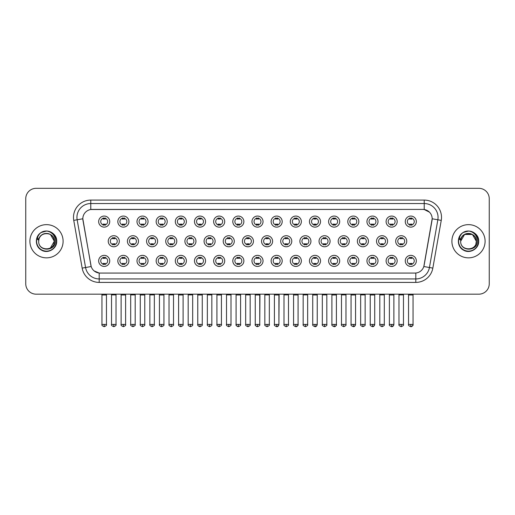 <?xml version="1.0" encoding="UTF-8"?>
<svg xmlns="http://www.w3.org/2000/svg" width="515" height="515" viewBox="0 0 515 515"><rect width="100%" height="100%" fill="white"/><g stroke="black" fill="none" stroke-linecap="round" stroke-linejoin="round"><path stroke-width="0.77" d="M128.898 260.893A5.536 5.536 0 0 1 123.362 266.422A5.536 5.536 0 0 1 117.826 260.893A5.536 5.536 0 0 1 123.362 255.356A5.536 5.536 0 0 1 128.898 260.893M119.905 260.893A3.457 3.457 0 0 0 123.362 264.35A3.457 3.457 0 0 0 126.819 260.893A3.457 3.457 0 0 0 123.362 257.429A3.457 3.457 0 0 0 119.905 260.893M148.056 260.893A5.536 5.536 0 0 1 142.526 266.422A5.536 5.536 0 0 1 136.99 260.893A5.536 5.536 0 0 1 142.526 255.356A5.536 5.536 0 0 1 148.056 260.893M139.063 260.893A3.457 3.457 0 0 0 142.526 264.35A3.457 3.457 0 0 0 145.983 260.893A3.457 3.457 0 0 0 142.526 257.429A3.457 3.457 0 0 0 139.063 260.893M167.221 260.893A5.536 5.536 0 0 1 161.684 266.422A5.536 5.536 0 0 1 156.154 260.893A5.536 5.536 0 0 1 161.684 255.356A5.536 5.536 0 0 1 167.221 260.893M158.227 260.893A3.457 3.457 0 0 0 161.684 264.35A3.457 3.457 0 0 0 165.148 260.893A3.457 3.457 0 0 0 161.684 257.429A3.457 3.457 0 0 0 158.227 260.893M186.385 260.893A5.536 5.536 0 0 1 180.849 266.422A5.536 5.536 0 0 1 175.312 260.893A5.536 5.536 0 0 1 180.849 255.356A5.536 5.536 0 0 1 186.385 260.893M177.392 260.893A3.457 3.457 0 0 0 180.849 264.35A3.457 3.457 0 0 0 184.306 260.893A3.457 3.457 0 0 0 180.849 257.429A3.457 3.457 0 0 0 177.392 260.893M205.549 260.893A5.536 5.536 0 0 1 200.013 266.422A5.536 5.536 0 0 1 194.477 260.893A5.536 5.536 0 0 1 200.013 255.356A5.536 5.536 0 0 1 205.549 260.893M196.556 260.893A3.457 3.457 0 0 0 200.013 264.35A3.457 3.457 0 0 0 203.47 260.893A3.457 3.457 0 0 0 200.013 257.429A3.457 3.457 0 0 0 196.556 260.893M224.707 260.893A5.536 5.536 0 0 1 219.178 266.422A5.536 5.536 0 0 1 213.641 260.893A5.536 5.536 0 0 1 219.178 255.356A5.536 5.536 0 0 1 224.707 260.893M215.714 260.893A3.457 3.457 0 0 0 219.178 264.35A3.457 3.457 0 0 0 222.635 260.893A3.457 3.457 0 0 0 219.178 257.429A3.457 3.457 0 0 0 215.714 260.893M243.872 260.893A5.536 5.536 0 0 1 238.336 266.422A5.536 5.536 0 0 1 232.806 260.893A5.536 5.536 0 0 1 238.336 255.356A5.536 5.536 0 0 1 243.872 260.893M234.879 260.893A3.457 3.457 0 0 0 238.336 264.35A3.457 3.457 0 0 0 241.799 260.893A3.457 3.457 0 0 0 238.336 257.429A3.457 3.457 0 0 0 234.879 260.893M263.036 260.893A5.536 5.536 0 0 1 257.5 266.422A5.536 5.536 0 0 1 251.964 260.893A5.536 5.536 0 0 1 257.5 255.356A5.536 5.536 0 0 1 263.036 260.893M254.043 260.893A3.457 3.457 0 0 0 257.5 264.35A3.457 3.457 0 0 0 260.957 260.893A3.457 3.457 0 0 0 257.5 257.429A3.457 3.457 0 0 0 254.043 260.893M282.194 260.893A5.536 5.536 0 0 1 276.664 266.422A5.536 5.536 0 0 1 271.128 260.893A5.536 5.536 0 0 1 276.664 255.356A5.536 5.536 0 0 1 282.194 260.893M273.201 260.893A3.457 3.457 0 0 0 276.664 264.35A3.457 3.457 0 0 0 280.121 260.893A3.457 3.457 0 0 0 276.664 257.429A3.457 3.457 0 0 0 273.201 260.893M301.359 260.893A5.536 5.536 0 0 1 295.822 266.422A5.536 5.536 0 0 1 290.293 260.893A5.536 5.536 0 0 1 295.822 255.356A5.536 5.536 0 0 1 301.359 260.893M292.366 260.893A3.457 3.457 0 0 0 295.822 264.35A3.457 3.457 0 0 0 299.286 260.893A3.457 3.457 0 0 0 295.822 257.429A3.457 3.457 0 0 0 292.366 260.893M320.523 260.893A5.536 5.536 0 0 1 314.987 266.422A5.536 5.536 0 0 1 309.451 260.893A5.536 5.536 0 0 1 314.987 255.356A5.536 5.536 0 0 1 320.523 260.893M311.53 260.893A3.457 3.457 0 0 0 314.987 264.35A3.457 3.457 0 0 0 318.444 260.893A3.457 3.457 0 0 0 314.987 257.429A3.457 3.457 0 0 0 311.53 260.893M339.688 260.893A5.536 5.536 0 0 1 334.151 266.422A5.536 5.536 0 0 1 328.615 260.893A5.536 5.536 0 0 1 334.151 255.356A5.536 5.536 0 0 1 339.688 260.893M330.694 260.893A3.457 3.457 0 0 0 334.151 264.35A3.457 3.457 0 0 0 337.608 260.893A3.457 3.457 0 0 0 334.151 257.429A3.457 3.457 0 0 0 330.694 260.893M358.846 260.893A5.536 5.536 0 0 1 353.316 266.422A5.536 5.536 0 0 1 347.78 260.893A5.536 5.536 0 0 1 353.316 255.356A5.536 5.536 0 0 1 358.846 260.893M349.852 260.893A3.457 3.457 0 0 0 353.316 264.35A3.457 3.457 0 0 0 356.773 260.893A3.457 3.457 0 0 0 353.316 257.429A3.457 3.457 0 0 0 349.852 260.893M378.01 260.893A5.536 5.536 0 0 1 372.474 266.422A5.536 5.536 0 0 1 366.944 260.893A5.536 5.536 0 0 1 372.474 255.356A5.536 5.536 0 0 1 378.01 260.893M369.017 260.893A3.457 3.457 0 0 0 372.474 264.35A3.457 3.457 0 0 0 375.937 260.893A3.457 3.457 0 0 0 372.474 257.429A3.457 3.457 0 0 0 369.017 260.893M397.174 260.893A5.536 5.536 0 0 1 391.638 266.422A5.536 5.536 0 0 1 386.102 260.893A5.536 5.536 0 0 1 391.638 255.356A5.536 5.536 0 0 1 397.174 260.893M388.181 260.893A3.457 3.457 0 0 0 391.638 264.35A3.457 3.457 0 0 0 395.095 260.893A3.457 3.457 0 0 0 391.638 257.429A3.457 3.457 0 0 0 388.181 260.893M416.332 260.893A5.536 5.536 0 0 1 410.803 266.422A5.536 5.536 0 0 1 405.266 260.893A5.536 5.536 0 0 1 410.803 255.356A5.536 5.536 0 0 1 416.332 260.893M407.339 260.893A3.457 3.457 0 0 0 410.803 264.35A3.457 3.457 0 0 0 414.26 260.893A3.457 3.457 0 0 0 410.803 257.429A3.457 3.457 0 0 0 407.339 260.893M109.734 260.893A5.536 5.536 0 0 1 104.197 266.422A5.536 5.536 0 0 1 98.668 260.893A5.536 5.536 0 0 1 104.197 255.356A5.536 5.536 0 0 1 109.734 260.893M100.74 260.893A3.457 3.457 0 0 0 104.197 264.35A3.457 3.457 0 0 0 107.661 260.893A3.457 3.457 0 0 0 104.197 257.429A3.457 3.457 0 0 0 100.74 260.893M138.477 241.245A5.536 5.536 0 0 1 132.941 246.775A5.536 5.536 0 0 1 127.411 241.245A5.536 5.536 0 0 1 132.941 235.709A5.536 5.536 0 0 1 138.477 241.245M129.484 241.245A3.457 3.457 0 0 0 132.941 244.702A3.457 3.457 0 0 0 136.404 241.245A3.457 3.457 0 0 0 132.941 237.782A3.457 3.457 0 0 0 129.484 241.245M157.642 241.245A5.536 5.536 0 0 1 152.105 246.775A5.536 5.536 0 0 1 146.569 241.245A5.536 5.536 0 0 1 152.105 235.709A5.536 5.536 0 0 1 157.642 241.245M148.648 241.245A3.457 3.457 0 0 0 152.105 244.702A3.457 3.457 0 0 0 155.562 241.245A3.457 3.457 0 0 0 152.105 237.782A3.457 3.457 0 0 0 148.648 241.245M176.799 241.245A5.536 5.536 0 0 1 171.27 246.775A5.536 5.536 0 0 1 165.733 241.245A5.536 5.536 0 0 1 171.27 235.709A5.536 5.536 0 0 1 176.799 241.245M167.806 241.245A3.457 3.457 0 0 0 171.27 244.702A3.457 3.457 0 0 0 174.727 241.245A3.457 3.457 0 0 0 171.27 237.782A3.457 3.457 0 0 0 167.806 241.245M195.964 241.245A5.536 5.536 0 0 1 190.428 246.775A5.536 5.536 0 0 1 184.898 241.245A5.536 5.536 0 0 1 190.428 235.709A5.536 5.536 0 0 1 195.964 241.245M186.971 241.245A3.457 3.457 0 0 0 190.428 244.702A3.457 3.457 0 0 0 193.891 241.245A3.457 3.457 0 0 0 190.428 237.782A3.457 3.457 0 0 0 186.971 241.245M215.128 241.245A5.536 5.536 0 0 1 209.592 246.775A5.536 5.536 0 0 1 204.062 241.245A5.536 5.536 0 0 1 209.592 235.709A5.536 5.536 0 0 1 215.128 241.245M206.135 241.245A3.457 3.457 0 0 0 209.592 244.702A3.457 3.457 0 0 0 213.055 241.245A3.457 3.457 0 0 0 209.592 237.782A3.457 3.457 0 0 0 206.135 241.245M234.293 241.245A5.536 5.536 0 0 1 228.757 246.775A5.536 5.536 0 0 1 223.22 241.245A5.536 5.536 0 0 1 228.757 235.709A5.536 5.536 0 0 1 234.293 241.245M225.3 241.245A3.457 3.457 0 0 0 228.757 244.702A3.457 3.457 0 0 0 232.214 241.245A3.457 3.457 0 0 0 228.757 237.782A3.457 3.457 0 0 0 225.3 241.245M253.451 241.245A5.536 5.536 0 0 1 247.921 246.775A5.536 5.536 0 0 1 242.385 241.245A5.536 5.536 0 0 1 247.921 235.709A5.536 5.536 0 0 1 253.451 241.245M244.458 241.245A3.457 3.457 0 0 0 247.921 244.702A3.457 3.457 0 0 0 251.378 241.245A3.457 3.457 0 0 0 247.921 237.782A3.457 3.457 0 0 0 244.458 241.245M272.615 241.245A5.536 5.536 0 0 1 267.079 246.775A5.536 5.536 0 0 1 261.549 241.245A5.536 5.536 0 0 1 267.079 235.709A5.536 5.536 0 0 1 272.615 241.245M263.622 241.245A3.457 3.457 0 0 0 267.079 244.702A3.457 3.457 0 0 0 270.542 241.245A3.457 3.457 0 0 0 267.079 237.782A3.457 3.457 0 0 0 263.622 241.245M291.78 241.245A5.536 5.536 0 0 1 286.243 246.775A5.536 5.536 0 0 1 280.707 241.245A5.536 5.536 0 0 1 286.243 235.709A5.536 5.536 0 0 1 291.78 241.245M282.786 241.245A3.457 3.457 0 0 0 286.243 244.702A3.457 3.457 0 0 0 289.7 241.245A3.457 3.457 0 0 0 286.243 237.782A3.457 3.457 0 0 0 282.786 241.245M310.938 241.245A5.536 5.536 0 0 1 305.408 246.775A5.536 5.536 0 0 1 299.872 241.245A5.536 5.536 0 0 1 305.408 235.709A5.536 5.536 0 0 1 310.938 241.245M301.945 241.245A3.457 3.457 0 0 0 305.408 244.702A3.457 3.457 0 0 0 308.865 241.245A3.457 3.457 0 0 0 305.408 237.782A3.457 3.457 0 0 0 301.945 241.245M330.102 241.245A5.536 5.536 0 0 1 324.572 246.775A5.536 5.536 0 0 1 319.036 241.245A5.536 5.536 0 0 1 324.572 235.709A5.536 5.536 0 0 1 330.102 241.245M321.109 241.245A3.457 3.457 0 0 0 324.572 244.702A3.457 3.457 0 0 0 328.029 241.245A3.457 3.457 0 0 0 324.572 237.782A3.457 3.457 0 0 0 321.109 241.245M349.267 241.245A5.536 5.536 0 0 1 343.73 246.775A5.536 5.536 0 0 1 338.201 241.245A5.536 5.536 0 0 1 343.73 235.709A5.536 5.536 0 0 1 349.267 241.245M340.273 241.245A3.457 3.457 0 0 0 343.73 244.702A3.457 3.457 0 0 0 347.194 241.245A3.457 3.457 0 0 0 343.73 237.782A3.457 3.457 0 0 0 340.273 241.245M368.431 241.245A5.536 5.536 0 0 1 362.895 246.775A5.536 5.536 0 0 1 357.359 241.245A5.536 5.536 0 0 1 362.895 235.709A5.536 5.536 0 0 1 368.431 241.245M359.438 241.245A3.457 3.457 0 0 0 362.895 244.702A3.457 3.457 0 0 0 366.352 241.245A3.457 3.457 0 0 0 362.895 237.782A3.457 3.457 0 0 0 359.438 241.245M387.589 241.245A5.536 5.536 0 0 1 382.059 246.775A5.536 5.536 0 0 1 376.523 241.245A5.536 5.536 0 0 1 382.059 235.709A5.536 5.536 0 0 1 387.589 241.245M378.596 241.245A3.457 3.457 0 0 0 382.059 244.702A3.457 3.457 0 0 0 385.516 241.245A3.457 3.457 0 0 0 382.059 237.782A3.457 3.457 0 0 0 378.596 241.245M406.753 241.245A5.536 5.536 0 0 1 401.217 246.775A5.536 5.536 0 0 1 395.687 241.245A5.536 5.536 0 0 1 401.217 235.709A5.536 5.536 0 0 1 406.753 241.245M397.76 241.245A3.457 3.457 0 0 0 401.217 244.702A3.457 3.457 0 0 0 404.681 241.245A3.457 3.457 0 0 0 401.217 237.782A3.457 3.457 0 0 0 397.76 241.245M119.313 241.245A5.536 5.536 0 0 1 113.783 246.775A5.536 5.536 0 0 1 108.247 241.245A5.536 5.536 0 0 1 113.783 235.709A5.536 5.536 0 0 1 119.313 241.245M110.319 241.245A3.457 3.457 0 0 0 113.783 244.702A3.457 3.457 0 0 0 117.24 241.245A3.457 3.457 0 0 0 113.783 237.782A3.457 3.457 0 0 0 110.319 241.245M128.898 221.598A5.536 5.536 0 0 1 123.362 227.128A5.536 5.536 0 0 1 117.826 221.598A5.536 5.536 0 0 1 123.362 216.062A5.536 5.536 0 0 1 128.898 221.598M119.905 221.598A3.457 3.457 0 0 0 123.362 225.055A3.457 3.457 0 0 0 126.819 221.598A3.457 3.457 0 0 0 123.362 218.135A3.457 3.457 0 0 0 119.905 221.598M148.056 221.598A5.536 5.536 0 0 1 142.526 227.128A5.536 5.536 0 0 1 136.99 221.598A5.536 5.536 0 0 1 142.526 216.062A5.536 5.536 0 0 1 148.056 221.598M139.063 221.598A3.457 3.457 0 0 0 142.526 225.055A3.457 3.457 0 0 0 145.983 221.598A3.457 3.457 0 0 0 142.526 218.135A3.457 3.457 0 0 0 139.063 221.598M167.221 221.598A5.536 5.536 0 0 1 161.684 227.128A5.536 5.536 0 0 1 156.154 221.598A5.536 5.536 0 0 1 161.684 216.062A5.536 5.536 0 0 1 167.221 221.598M158.227 221.598A3.457 3.457 0 0 0 161.684 225.055A3.457 3.457 0 0 0 165.148 221.598A3.457 3.457 0 0 0 161.684 218.135A3.457 3.457 0 0 0 158.227 221.598M186.385 221.598A5.536 5.536 0 0 1 180.849 227.128A5.536 5.536 0 0 1 175.312 221.598A5.536 5.536 0 0 1 180.849 216.062A5.536 5.536 0 0 1 186.385 221.598M177.392 221.598A3.457 3.457 0 0 0 180.849 225.055A3.457 3.457 0 0 0 184.306 221.598A3.457 3.457 0 0 0 180.849 218.135A3.457 3.457 0 0 0 177.392 221.598M205.549 221.598A5.536 5.536 0 0 1 200.013 227.128A5.536 5.536 0 0 1 194.477 221.598A5.536 5.536 0 0 1 200.013 216.062A5.536 5.536 0 0 1 205.549 221.598M196.556 221.598A3.457 3.457 0 0 0 200.013 225.055A3.457 3.457 0 0 0 203.47 221.598A3.457 3.457 0 0 0 200.013 218.135A3.457 3.457 0 0 0 196.556 221.598M224.707 221.598A5.536 5.536 0 0 1 219.178 227.128A5.536 5.536 0 0 1 213.641 221.598A5.536 5.536 0 0 1 219.178 216.062A5.536 5.536 0 0 1 224.707 221.598M215.714 221.598A3.457 3.457 0 0 0 219.178 225.055A3.457 3.457 0 0 0 222.635 221.598A3.457 3.457 0 0 0 219.178 218.135A3.457 3.457 0 0 0 215.714 221.598M243.872 221.598A5.536 5.536 0 0 1 238.336 227.128A5.536 5.536 0 0 1 232.806 221.598A5.536 5.536 0 0 1 238.336 216.062A5.536 5.536 0 0 1 243.872 221.598M234.879 221.598A3.457 3.457 0 0 0 238.336 225.055A3.457 3.457 0 0 0 241.799 221.598A3.457 3.457 0 0 0 238.336 218.135A3.457 3.457 0 0 0 234.879 221.598M263.036 221.598A5.536 5.536 0 0 1 257.5 227.128A5.536 5.536 0 0 1 251.964 221.598A5.536 5.536 0 0 1 257.5 216.062A5.536 5.536 0 0 1 263.036 221.598M254.043 221.598A3.457 3.457 0 0 0 257.5 225.055A3.457 3.457 0 0 0 260.957 221.598A3.457 3.457 0 0 0 257.5 218.135A3.457 3.457 0 0 0 254.043 221.598M282.194 221.598A5.536 5.536 0 0 1 276.664 227.128A5.536 5.536 0 0 1 271.128 221.598A5.536 5.536 0 0 1 276.664 216.062A5.536 5.536 0 0 1 282.194 221.598M273.201 221.598A3.457 3.457 0 0 0 276.664 225.055A3.457 3.457 0 0 0 280.121 221.598A3.457 3.457 0 0 0 276.664 218.135A3.457 3.457 0 0 0 273.201 221.598M301.359 221.598A5.536 5.536 0 0 1 295.822 227.128A5.536 5.536 0 0 1 290.293 221.598A5.536 5.536 0 0 1 295.822 216.062A5.536 5.536 0 0 1 301.359 221.598M292.366 221.598A3.457 3.457 0 0 0 295.822 225.055A3.457 3.457 0 0 0 299.286 221.598A3.457 3.457 0 0 0 295.822 218.135A3.457 3.457 0 0 0 292.366 221.598M320.523 221.598A5.536 5.536 0 0 1 314.987 227.128A5.536 5.536 0 0 1 309.451 221.598A5.536 5.536 0 0 1 314.987 216.062A5.536 5.536 0 0 1 320.523 221.598M311.53 221.598A3.457 3.457 0 0 0 314.987 225.055A3.457 3.457 0 0 0 318.444 221.598A3.457 3.457 0 0 0 314.987 218.135A3.457 3.457 0 0 0 311.53 221.598M339.688 221.598A5.536 5.536 0 0 1 334.151 227.128A5.536 5.536 0 0 1 328.615 221.598A5.536 5.536 0 0 1 334.151 216.062A5.536 5.536 0 0 1 339.688 221.598M330.694 221.598A3.457 3.457 0 0 0 334.151 225.055A3.457 3.457 0 0 0 337.608 221.598A3.457 3.457 0 0 0 334.151 218.135A3.457 3.457 0 0 0 330.694 221.598M358.846 221.598A5.536 5.536 0 0 1 353.316 227.128A5.536 5.536 0 0 1 347.78 221.598A5.536 5.536 0 0 1 353.316 216.062A5.536 5.536 0 0 1 358.846 221.598M349.852 221.598A3.457 3.457 0 0 0 353.316 225.055A3.457 3.457 0 0 0 356.773 221.598A3.457 3.457 0 0 0 353.316 218.135A3.457 3.457 0 0 0 349.852 221.598M378.01 221.598A5.536 5.536 0 0 1 372.474 227.128A5.536 5.536 0 0 1 366.944 221.598A5.536 5.536 0 0 1 372.474 216.062A5.536 5.536 0 0 1 378.01 221.598M369.017 221.598A3.457 3.457 0 0 0 372.474 225.055A3.457 3.457 0 0 0 375.937 221.598A3.457 3.457 0 0 0 372.474 218.135A3.457 3.457 0 0 0 369.017 221.598M397.174 221.598A5.536 5.536 0 0 1 391.638 227.128A5.536 5.536 0 0 1 386.102 221.598A5.536 5.536 0 0 1 391.638 216.062A5.536 5.536 0 0 1 397.174 221.598M388.181 221.598A3.457 3.457 0 0 0 391.638 225.055A3.457 3.457 0 0 0 395.095 221.598A3.457 3.457 0 0 0 391.638 218.135A3.457 3.457 0 0 0 388.181 221.598M416.332 221.598A5.536 5.536 0 0 1 410.803 227.128A5.536 5.536 0 0 1 405.266 221.598A5.536 5.536 0 0 1 410.803 216.062A5.536 5.536 0 0 1 416.332 221.598M407.339 221.598A3.457 3.457 0 0 0 410.803 225.055A3.457 3.457 0 0 0 414.26 221.598A3.457 3.457 0 0 0 410.803 218.135A3.457 3.457 0 0 0 407.339 221.598M109.734 221.598A5.536 5.536 0 0 1 104.197 227.128A5.536 5.536 0 0 1 98.668 221.598A5.536 5.536 0 0 1 104.197 216.062A5.536 5.536 0 0 1 109.734 221.598M100.74 221.598A3.457 3.457 0 0 0 104.197 225.055A3.457 3.457 0 0 0 107.661 221.598A3.457 3.457 0 0 0 104.197 218.135A3.457 3.457 0 0 0 100.74 221.598M82.162 268.115L73.748 220.381A17.298 17.298 0 0 1 90.775 200.084L424.225 200.084A17.298 17.298 0 0 1 441.252 220.381L432.838 268.115A17.298 17.298 0 0 1 415.805 282.407L99.195 282.407A17.298 17.298 0 0 1 82.162 268.115L91.181 266.525L82.966 220.381A9.341 9.341 0 0 1 92.159 209.418L422.841 209.418A9.341 9.341 0 0 1 432.034 220.381L424.109 265.347A9.341 9.341 0 0 1 414.91 273.066L100.09 273.066A9.341 9.341 0 0 1 90.891 265.347L82.825 218.778L77.153 219.776A13.834 13.834 0 0 1 90.775 203.541L424.225 203.541A13.834 13.834 0 0 1 437.847 219.776L429.433 267.51A13.834 13.834 0 0 1 415.805 278.943L99.195 278.943A13.834 13.834 0 0 1 85.567 267.51L77.153 219.776A13.834 13.834 0 0 1 76.941 217.375M29.902 241.245A16.602 16.602 0 0 0 46.505 257.848A16.602 16.602 0 0 0 63.107 241.245A16.602 16.602 0 0 0 46.505 224.643A16.602 16.602 0 0 0 29.902 241.245A16.602 16.602 0 0 0 46.505 257.848A16.602 16.602 0 0 0 63.107 241.245A16.602 16.602 0 0 0 46.505 224.643A16.602 16.602 0 0 0 29.902 241.245M451.893 241.245A16.602 16.602 0 0 0 468.496 257.848A16.602 16.602 0 0 0 485.098 241.245A16.602 16.602 0 0 0 468.496 224.643A16.602 16.602 0 0 0 451.893 241.245A16.602 16.602 0 0 0 468.496 257.848A16.602 16.602 0 0 0 485.098 241.245A16.602 16.602 0 0 0 468.496 224.643A16.602 16.602 0 0 0 451.893 241.245M90.775 200.084L90.775 209.521L422.841 209.418L424.225 209.521L429.439 212.154M82.825 218.759L82.928 217.375M414.91 273.066L100.09 273.066M99.195 282.407L99.195 273.021L94.213 270.98M441.252 220.381L432.175 218.778L423.819 266.525L432.838 268.115M489.25 198.7A10.377 10.377 0 0 0 478.873 188.323L36.127 188.323A10.377 10.377 0 0 0 25.75 198.7L25.75 283.791A10.377 10.377 0 0 0 36.127 294.168L478.873 294.168A10.377 10.377 0 0 0 489.25 283.791L489.25 198.7L489.25 283.791M25.75 198.7L25.75 283.791M478.873 188.323L36.127 188.323M36.127 294.168L478.873 294.168M103.161 225.255L103.161 224.038A2.652 2.652 0 0 0 105.234 224.038L105.234 225.255M105.234 217.935L105.234 219.152A2.652 2.652 0 0 0 103.161 219.152L103.161 217.935M112.74 244.902L112.74 243.685A2.652 2.652 0 0 0 114.819 243.685L114.819 244.902M113.783 324.431L111.53 324.431C111.079 325.152 111.826 325.898 113.783 326.677L113.783 324.431L116.03 324.431L116.03 294.889L111.53 294.889L111.349 294.168M116.03 294.889L116.21 294.168M114.819 237.582L114.819 238.799A2.652 2.652 0 0 0 112.74 238.799L112.74 237.582M103.161 264.549L103.161 263.332A2.652 2.652 0 0 0 105.234 263.332L105.234 264.549M104.197 324.431L101.951 324.431C101.494 325.152 102.247 325.898 104.197 326.677L104.197 324.431L106.451 324.431L106.451 294.992L101.951 294.992L101.745 294.168M106.451 294.992L106.657 294.168M105.234 257.23L105.234 258.446A2.652 2.652 0 0 0 103.161 258.446L103.161 257.23M122.325 225.255L122.325 224.038A2.652 2.652 0 0 0 124.398 224.038L124.398 225.255M124.398 217.935L124.398 219.152A2.652 2.652 0 0 0 122.325 219.152L122.325 217.935M141.49 225.255L141.49 224.038A2.652 2.652 0 0 0 143.563 224.038L143.563 225.255M143.563 217.935L143.563 219.152A2.652 2.652 0 0 0 141.49 219.152L141.49 217.935M160.648 225.255L160.648 224.038A2.652 2.652 0 0 0 162.727 224.038L162.727 225.255M162.727 217.935L162.727 219.152A2.652 2.652 0 0 0 160.648 219.152L160.648 217.935M179.812 225.255L179.812 224.038A2.652 2.652 0 0 0 181.885 224.038L181.885 225.255M181.885 217.935L181.885 219.152A2.652 2.652 0 0 0 179.812 219.152L179.812 217.935M131.904 244.902L131.904 243.685A2.652 2.652 0 0 0 133.984 243.685L133.984 244.902M132.941 324.431L130.694 324.431C130.237 325.152 130.99 325.898 132.941 326.677L132.941 324.431L135.194 324.431L135.194 294.889L130.694 294.889L130.514 294.168M135.194 294.889L135.374 294.168M133.984 237.582L133.984 238.799A2.652 2.652 0 0 0 131.904 238.799L131.904 237.582M151.069 244.902L151.069 243.685A2.652 2.652 0 0 0 153.142 243.685L153.142 244.902M152.105 324.431L149.859 324.431C149.402 325.152 150.148 325.898 152.105 326.677L152.105 324.431L154.352 324.431L154.352 294.889L149.859 294.889L149.678 294.168M154.352 294.889L154.539 294.168M153.142 237.582L153.142 238.799A2.652 2.652 0 0 0 151.069 238.799L151.069 237.582M170.233 244.902L170.233 243.685A2.652 2.652 0 0 0 172.306 243.685L172.306 244.902M171.27 324.431L169.023 324.431C168.566 325.152 169.313 325.898 171.27 326.677L171.27 324.431L173.516 324.431L173.516 294.889L169.023 294.889L168.836 294.168M173.516 294.889L173.697 294.168M172.306 237.582L172.306 238.799A2.652 2.652 0 0 0 170.233 238.799L170.233 237.582M122.325 264.549L122.325 263.332A2.652 2.652 0 0 0 124.398 263.332L124.398 264.549M123.362 324.431L121.115 324.431C120.658 325.152 121.405 325.898 123.362 326.677L123.362 324.431L125.609 324.431L125.609 294.992L121.115 294.992L120.903 294.168M125.609 294.992L125.815 294.168M124.398 257.23L124.398 258.446A2.652 2.652 0 0 0 122.325 258.446L122.325 257.23M141.49 264.549L141.49 263.332A2.652 2.652 0 0 0 143.563 263.332L143.563 264.549M142.526 324.431L140.273 324.431C139.822 325.152 140.569 325.898 142.526 326.677L142.526 324.431L144.773 324.431L144.773 294.992L140.273 294.992L140.067 294.168M144.773 294.992L144.979 294.168M143.563 257.23L143.563 258.446A2.652 2.652 0 0 0 141.49 258.446L141.49 257.23M160.648 264.549L160.648 263.332A2.652 2.652 0 0 0 162.727 263.332L162.727 264.549M161.684 324.431L159.438 324.431C158.981 325.152 159.734 325.898 161.684 326.677L161.684 324.431L163.937 324.431L163.937 294.992L159.438 294.992L159.232 294.168M163.937 294.992L164.143 294.168M162.727 257.23L162.727 258.446A2.652 2.652 0 0 0 160.648 258.446L160.648 257.23M179.812 264.549L179.812 263.332A2.652 2.652 0 0 0 181.885 263.332L181.885 264.549M180.849 324.431L178.602 324.431C178.145 325.152 178.892 325.898 180.849 326.677L180.849 324.431L183.095 324.431L183.095 294.992L178.602 294.992L178.396 294.168M183.095 294.992L183.308 294.168M181.885 257.23L181.885 258.446A2.652 2.652 0 0 0 179.812 258.446L179.812 257.23M198.977 264.549L198.977 263.332A2.652 2.652 0 0 0 201.05 263.332L201.05 264.549M200.013 324.431L197.766 324.431C197.309 325.152 198.056 325.898 200.013 326.677L200.013 324.431L202.26 324.431L202.26 294.992L197.766 294.992L197.554 294.168M202.26 294.992L202.466 294.168M201.05 257.23L201.05 258.446A2.652 2.652 0 0 0 198.977 258.446L198.977 257.23M218.135 264.549L218.135 263.332A2.652 2.652 0 0 0 220.214 263.332L220.214 264.549M219.178 324.431L216.924 324.431C216.467 325.152 217.221 325.898 219.178 326.677L219.178 324.431L221.424 324.431L221.424 294.992L216.924 294.992L216.718 294.168M221.424 294.992L221.63 294.168M220.214 257.23L220.214 258.446A2.652 2.652 0 0 0 218.135 258.446L218.135 257.23M237.299 264.549L237.299 263.332A2.652 2.652 0 0 0 239.372 263.332L239.372 264.549M238.336 324.431L236.089 324.431C235.632 325.152 236.385 325.898 238.336 326.677L238.336 324.431L240.589 324.431L240.589 294.992L236.089 294.992L235.883 294.168M240.589 294.992L240.795 294.168M239.372 257.23L239.372 258.446A2.652 2.652 0 0 0 237.299 258.446L237.299 257.23M256.464 264.549L256.464 263.332A2.652 2.652 0 0 0 258.536 263.332L258.536 264.549M257.5 324.431L255.253 324.431C254.796 325.152 255.543 325.898 257.5 326.677L257.5 324.431L259.747 324.431L259.747 294.992L255.253 294.992L255.047 294.168M257.5 326.677C259.457 325.898 260.204 325.152 259.747 324.431L259.953 294.168M258.536 257.23L258.536 258.446A2.652 2.652 0 0 0 256.464 258.446L256.464 257.23M275.628 264.549L275.628 263.332A2.652 2.652 0 0 0 277.701 263.332L277.701 264.549M276.664 324.431L274.411 324.431C273.961 325.152 274.707 325.898 276.664 326.677L276.664 324.431L278.911 324.431L278.911 294.992L274.411 294.992L274.205 294.168M276.664 326.677C277.772 326.78 278.518 326.034 278.911 324.431L279.117 294.168M277.701 257.23L277.701 258.446A2.652 2.652 0 0 0 275.628 258.446L275.628 257.23M294.786 264.549L294.786 263.332A2.652 2.652 0 0 0 296.865 263.332L296.865 264.549M295.822 324.431L293.576 324.431C293.119 325.152 293.872 325.898 295.822 326.677L295.822 324.431L298.076 324.431L298.076 294.992L293.576 294.992L293.37 294.168M298.076 294.992L298.282 294.168M296.865 257.23L296.865 258.446A2.652 2.652 0 0 0 294.786 258.446L294.786 257.23M313.95 264.549L313.95 263.332A2.652 2.652 0 0 0 316.023 263.332L316.023 264.549M314.987 324.431L312.74 324.431C312.283 325.152 313.03 325.898 314.987 326.677L314.987 324.431L317.234 324.431L317.234 294.992L312.74 294.992L312.534 294.168M317.234 294.992L317.446 294.168M316.023 257.23L316.023 258.446A2.652 2.652 0 0 0 313.95 258.446L313.95 257.23M333.115 264.549L333.115 263.332A2.652 2.652 0 0 0 335.188 263.332L335.188 264.549M334.151 324.431L331.905 324.431C331.448 325.152 332.194 325.898 334.151 326.677L334.151 324.431L336.398 324.431L336.398 294.992L331.905 294.992L331.692 294.168M336.398 294.992L336.604 294.168M335.188 257.23L335.188 258.446A2.652 2.652 0 0 0 333.115 258.446L333.115 257.23M352.273 264.549L352.273 263.332A2.652 2.652 0 0 0 354.352 263.332L354.352 264.549M353.316 324.431L351.063 324.431C350.606 325.152 351.359 325.898 353.316 326.677L353.316 324.431L355.562 324.431L355.562 294.992L351.063 294.992L350.857 294.168M355.562 294.992L355.768 294.168M354.352 257.23L354.352 258.446A2.652 2.652 0 0 0 352.273 258.446L352.273 257.23M371.437 264.549L371.437 263.332A2.652 2.652 0 0 0 373.51 263.332L373.51 264.549M372.474 324.431L370.227 324.431C369.77 325.152 370.523 325.898 372.474 326.677L372.474 324.431L374.727 324.431L374.727 294.992L370.227 294.992L370.021 294.168M374.727 294.992L374.933 294.168M373.51 257.23L373.51 258.446A2.652 2.652 0 0 0 371.437 258.446L371.437 257.23M390.602 264.549L390.602 263.332A2.652 2.652 0 0 0 392.675 263.332L392.675 264.549M391.638 324.431L389.392 324.431C388.934 325.152 389.681 325.898 391.638 326.677L391.638 324.431L393.885 324.431L393.885 294.992L389.392 294.992L389.185 294.168M393.885 294.992L394.097 294.168M392.675 257.23L392.675 258.446A2.652 2.652 0 0 0 390.602 258.446L390.602 257.23M409.766 264.549L409.766 263.332A2.652 2.652 0 0 0 411.839 263.332L411.839 264.549M410.803 324.431L408.55 324.431C408.099 325.152 408.846 325.898 410.803 326.677L410.803 324.431L413.049 324.431L413.049 294.992L408.55 294.992L408.344 294.168M413.049 294.992L413.255 294.168M411.839 257.23L411.839 258.446A2.652 2.652 0 0 0 409.766 258.446L409.766 257.23M39.043 238.889L38.677 241.245C38.245 251.867 55.427 251.668 55.369 241.245C55.401 236.932 53.476 233.797 49.595 231.84L47.258 231.074C44.438 230.907 41.953 231.737 39.797 233.559L38.387 235.58C37.531 237.029 37.344 238.439 37.827 239.803L40.344 236.07C42.687 233.72 45.481 232.947 48.719 233.746A7.822 7.822 0 0 0 39.043 238.889L38.683 241.245C38.207 231.158 54.802 231.158 54.326 241.245L50.412 248.018M38.683 241.245C38.207 231.158 54.802 231.158 54.326 241.245C54.081 237.486 52.215 234.988 48.719 233.746L50.412 234.473L54.326 241.245C54.802 251.333 38.207 251.333 38.683 241.245C38.207 231.158 54.802 231.158 54.326 241.245L53.933 243.685M39.822 233.54L41.406 232.413L46.582 231.048L41.406 232.413L39.822 233.54L41.406 232.413L46.582 231.048L41.406 232.413L39.822 233.54L41.406 232.413L46.582 231.048M39.797 233.559C45.738 227.733 57.171 232.793 56.702 241.245C57.049 248.784 47.76 254.146 41.406 250.071C34.705 246.608 34.705 235.883 41.406 232.413C47.76 228.345 57.049 233.701 56.702 241.245C57.049 248.784 47.76 254.146 41.406 250.071C34.705 246.608 34.705 235.883 41.406 232.413C47.76 228.345 57.049 233.701 56.702 241.245C57.049 248.784 47.76 254.146 41.406 250.071C34.705 246.608 34.705 235.883 41.406 232.413C47.76 228.345 57.049 233.701 56.702 241.245C57.049 248.784 47.76 254.146 41.406 250.071C34.705 246.608 34.705 235.883 41.406 232.413C47.76 228.345 57.049 233.701 56.702 241.245C57.049 248.784 47.76 254.146 41.406 250.071C34.705 246.608 34.705 235.883 41.406 232.413C46.698 229.941 51.191 230.952 54.886 235.439M461.041 238.889L460.668 241.245C460.236 251.867 477.418 251.668 477.36 241.245C477.392 236.932 475.467 233.797 471.586 231.84L469.249 231.074C466.429 230.907 463.944 231.737 461.794 233.559L460.384 235.58C459.522 237.029 459.335 238.439 459.818 239.803L462.335 236.07C464.685 233.72 467.472 232.947 470.71 233.746A7.822 7.822 0 0 0 461.041 238.889L460.674 241.245C460.198 231.158 476.793 231.158 476.317 241.245C476.793 251.333 460.198 251.333 460.674 241.245C460.198 231.158 476.793 231.158 476.317 241.245L475.924 243.685M470.71 233.746L472.403 234.473L476.317 241.245C476.072 237.486 474.206 234.988 470.71 233.746M460.674 241.245L464.588 234.473L472.403 234.473M461.813 233.54L463.397 232.413L468.579 231.048L463.397 232.413L461.813 233.54L463.397 232.413L468.579 231.048L463.397 232.413L461.813 233.54L463.397 232.413L468.579 231.048M461.794 233.559C467.729 227.733 479.169 232.793 478.693 241.245C479.04 248.784 469.751 254.146 463.397 250.071C456.696 246.608 456.696 235.883 463.397 232.413C469.751 228.345 479.04 233.701 478.693 241.245C479.04 248.784 469.751 254.146 463.397 250.071C456.696 246.608 456.696 235.883 463.397 232.413C469.751 228.345 479.04 233.701 478.693 241.245C479.04 248.784 469.751 254.146 463.397 250.071C456.696 246.608 456.696 235.883 463.397 232.413C469.751 228.345 479.04 233.701 478.693 241.245C479.04 248.784 469.751 254.146 463.397 250.071C456.696 246.608 456.696 235.883 463.397 232.413C469.751 228.345 479.04 233.701 478.693 241.245C479.04 248.784 469.751 254.146 463.397 250.071C456.696 246.608 456.696 235.883 463.397 232.413C468.689 229.941 473.182 230.952 476.877 235.439M198.977 225.255L198.977 224.038A2.652 2.652 0 0 0 201.05 224.038L201.05 225.255M201.05 217.935L201.05 219.152A2.652 2.652 0 0 0 198.977 219.152L198.977 217.935M218.135 225.255L218.135 224.038A2.652 2.652 0 0 0 220.214 224.038L220.214 225.255M220.214 217.935L220.214 219.152A2.652 2.652 0 0 0 218.135 219.152L218.135 217.935M237.299 225.255L237.299 224.038A2.652 2.652 0 0 0 239.372 224.038L239.372 225.255M239.372 217.935L239.372 219.152A2.652 2.652 0 0 0 237.299 219.152L237.299 217.935M189.391 244.902L189.391 243.685A2.652 2.652 0 0 0 191.471 243.685L191.471 244.902M190.428 324.431L188.181 324.431C187.724 325.152 188.477 325.898 190.428 326.677L190.428 324.431L192.681 324.431L192.681 294.889L188.181 294.889L188.001 294.168M192.681 294.889L192.861 294.168M191.471 237.582L191.471 238.799A2.652 2.652 0 0 0 189.391 238.799L189.391 237.582M208.556 244.902L208.556 243.685A2.652 2.652 0 0 0 210.629 243.685L210.629 244.902M209.592 324.431L207.345 324.431C206.888 325.152 207.642 325.898 209.592 326.677L209.592 324.431L211.839 324.431L211.839 294.889L207.345 294.889L207.165 294.168M211.839 294.889L212.026 294.168M210.629 237.582L210.629 238.799A2.652 2.652 0 0 0 208.556 238.799L208.556 237.582M227.72 244.902L227.72 243.685A2.652 2.652 0 0 0 229.793 243.685L229.793 244.902M228.757 324.431L226.51 324.431C226.053 325.152 226.8 325.898 228.757 326.677L228.757 324.431L231.003 324.431L231.003 294.889L226.51 294.889L226.323 294.168M231.003 294.889L231.184 294.168M229.793 237.582L229.793 238.799A2.652 2.652 0 0 0 227.72 238.799L227.72 237.582M256.464 225.255L256.464 224.038A2.652 2.652 0 0 0 258.536 224.038L258.536 225.255M258.536 217.935L258.536 219.152A2.652 2.652 0 0 0 256.464 219.152L256.464 217.935M275.628 225.255L275.628 224.038A2.652 2.652 0 0 0 277.701 224.038L277.701 225.255M277.701 217.935L277.701 219.152A2.652 2.652 0 0 0 275.628 219.152L275.628 217.935M294.786 225.255L294.786 224.038A2.652 2.652 0 0 0 296.865 224.038L296.865 225.255M296.865 217.935L296.865 219.152A2.652 2.652 0 0 0 294.786 219.152L294.786 217.935M313.95 225.255L313.95 224.038A2.652 2.652 0 0 0 316.023 224.038L316.023 225.255M316.023 217.935L316.023 219.152A2.652 2.652 0 0 0 313.95 219.152L313.95 217.935M333.115 225.255L333.115 224.038A2.652 2.652 0 0 0 335.188 224.038L335.188 225.255M335.188 217.935L335.188 219.152A2.652 2.652 0 0 0 333.115 219.152L333.115 217.935M246.878 244.902L246.878 243.685A2.652 2.652 0 0 0 248.957 243.685L248.957 244.902M247.921 324.431L245.668 324.431C245.217 325.152 245.964 325.898 247.921 326.677L247.921 324.431L250.168 324.431L250.168 294.889L245.668 294.889L245.488 294.168M250.168 294.889L250.348 294.168M248.957 237.582L248.957 238.799A2.652 2.652 0 0 0 246.878 238.799L246.878 237.582M266.043 244.902L266.043 243.685A2.652 2.652 0 0 0 268.122 243.685L268.122 244.902M267.079 324.431L264.832 324.431C264.375 325.152 265.128 325.898 267.079 326.677L267.079 324.431L269.332 324.431L269.332 294.889L264.832 294.889L264.652 294.168M269.332 294.889L269.512 294.168M268.122 237.582L268.122 238.799A2.652 2.652 0 0 0 266.043 238.799L266.043 237.582M285.207 244.902L285.207 243.685A2.652 2.652 0 0 0 287.28 243.685L287.28 244.902M286.243 324.431L283.997 324.431C283.54 325.152 284.286 325.898 286.243 326.677L286.243 324.431L288.49 324.431L288.49 294.889L283.997 294.889L283.817 294.168M288.49 294.889L288.677 294.168M287.28 237.582L287.28 238.799A2.652 2.652 0 0 0 285.207 238.799L285.207 237.582M304.371 244.902L304.371 243.685A2.652 2.652 0 0 0 306.444 243.685L306.444 244.902M305.408 324.431L303.161 324.431C302.704 325.152 303.451 325.898 305.408 326.677L305.408 324.431L307.655 324.431L307.655 294.889L303.161 294.889L302.975 294.168M307.655 294.889L307.835 294.168M306.444 237.582L306.444 238.799A2.652 2.652 0 0 0 304.371 238.799L304.371 237.582M323.529 244.902L323.529 243.685A2.652 2.652 0 0 0 325.609 243.685L325.609 244.902M324.572 324.431L322.319 324.431C321.862 325.152 322.615 325.898 324.572 326.677L324.572 324.431L326.819 324.431L326.819 294.889L322.319 294.889L322.139 294.168M326.819 294.889L326.999 294.168M325.609 237.582L325.609 238.799A2.652 2.652 0 0 0 323.529 238.799L323.529 237.582M352.273 225.255L352.273 224.038A2.652 2.652 0 0 0 354.352 224.038L354.352 225.255M354.352 217.935L354.352 219.152A2.652 2.652 0 0 0 352.273 219.152L352.273 217.935M371.437 225.255L371.437 224.038A2.652 2.652 0 0 0 373.51 224.038L373.51 225.255M373.51 217.935L373.51 219.152A2.652 2.652 0 0 0 371.437 219.152L371.437 217.935M390.602 225.255L390.602 224.038A2.652 2.652 0 0 0 392.675 224.038L392.675 225.255M392.675 217.935L392.675 219.152A2.652 2.652 0 0 0 390.602 219.152L390.602 217.935M409.766 225.255L409.766 224.038A2.652 2.652 0 0 0 411.839 224.038L411.839 225.255M411.839 217.935L411.839 219.152A2.652 2.652 0 0 0 409.766 219.152L409.766 217.935M342.694 244.902L342.694 243.685A2.652 2.652 0 0 0 344.767 243.685L344.767 244.902M343.73 324.431L341.484 324.431C341.027 325.152 341.78 325.898 343.73 326.677L343.73 324.431L345.977 324.431L345.977 294.889L341.484 294.889L341.303 294.168M345.977 294.889L346.164 294.168M344.767 237.582L344.767 238.799A2.652 2.652 0 0 0 342.694 238.799L342.694 237.582M361.858 244.902L361.858 243.685A2.652 2.652 0 0 0 363.931 243.685L363.931 244.902M362.895 324.431L360.648 324.431C360.191 325.152 360.938 325.898 362.895 326.677L362.895 324.431L365.141 324.431L365.141 294.889L360.648 294.889L360.461 294.168M365.141 294.889L365.322 294.168M363.931 237.582L363.931 238.799A2.652 2.652 0 0 0 361.858 238.799L361.858 237.582M381.016 244.902L381.016 243.685A2.652 2.652 0 0 0 383.096 243.685L383.096 244.902M382.059 324.431L379.806 324.431C379.355 325.152 380.102 325.898 382.059 326.677L382.059 324.431L384.306 324.431L384.306 294.889L379.806 294.889L379.626 294.168M384.306 294.889L384.486 294.168M383.096 237.582L383.096 238.799A2.652 2.652 0 0 0 381.016 238.799L381.016 237.582M400.181 244.902L400.181 243.685A2.652 2.652 0 0 0 402.26 243.685L402.26 244.902M401.217 324.431L398.971 324.431C398.513 325.152 399.267 325.898 401.217 326.677L401.217 324.431L403.47 324.431L403.47 294.889L398.971 294.889L398.79 294.168M403.47 294.889L403.651 294.168M402.26 237.582L402.26 238.799A2.652 2.652 0 0 0 400.181 238.799L400.181 237.582M424.225 200.084L424.225 209.521M415.805 273.021L415.805 282.407M73.748 220.381L77.153 219.776M38.387 235.58A9.894 9.894 0 0 0 46.505 251.14A9.894 9.894 0 0 0 49.595 231.84M460.384 235.58A9.894 9.894 0 0 0 468.496 251.14A9.894 9.894 0 0 0 471.586 231.84M111.53 324.431L111.53 294.889M116.03 324.431C116.487 325.152 115.733 325.898 113.783 326.677M101.951 324.431L101.951 294.992M106.451 324.431C106.901 325.152 106.154 325.898 104.197 326.677M159.463 324.765L159.599 325.255M159.837 325.712L160.867 326.523M178.628 324.765L178.757 325.255M179.001 325.712L180.025 326.523M130.694 324.431L130.694 294.889M135.194 324.431C135.645 325.152 134.898 325.898 132.941 326.677M149.859 324.431L149.859 294.889M154.352 324.431C154.809 325.152 154.062 325.898 152.105 326.677M169.023 324.431L169.023 294.889M173.516 324.431C173.973 325.152 173.22 325.898 171.27 326.677M121.115 324.431L121.115 294.992M125.609 324.431C126.066 325.152 125.319 325.898 123.362 326.677M140.273 324.431L140.273 294.992M144.773 324.431C145.23 325.152 144.477 325.898 142.526 326.677M159.438 324.431L159.438 294.992M163.937 324.431C164.394 325.152 163.641 325.898 161.684 326.677M178.602 324.431L178.602 294.992M183.095 324.431C183.552 325.152 182.806 325.898 180.849 326.677M197.766 324.431L197.766 294.992M202.26 324.431C202.717 325.152 201.97 325.898 200.013 326.677M216.924 324.431L216.924 294.992M221.424 324.431C221.881 325.152 221.128 325.898 219.178 326.677M236.089 324.431L236.089 294.992M240.589 324.431C241.039 325.152 240.293 325.898 238.336 326.677M255.253 324.431L255.253 294.992M274.411 324.431L274.411 294.992M293.576 324.431L293.576 294.992L293.576 324.431M298.076 324.431C297.683 326.034 296.93 326.78 295.822 326.677C297.779 325.898 298.533 325.152 298.076 324.431M312.74 324.431L312.74 294.992M317.214 324.765L317.234 324.431C316.841 326.034 316.094 326.78 314.987 326.677M331.905 324.431L331.905 294.992M336.398 324.431C336.005 326.034 335.259 326.78 334.151 326.677C336.108 325.898 336.855 325.152 336.398 324.431M351.063 324.431L351.063 294.992M355.537 324.765L355.562 324.431C355.17 326.034 354.417 326.78 353.316 326.677M370.227 324.431L370.227 294.992M374.701 324.765L374.727 324.431C374.334 326.034 373.581 326.78 372.474 326.677M389.392 324.431L389.392 294.992M393.859 324.765L393.885 324.431C393.492 326.034 392.745 326.78 391.638 326.677M408.55 324.431L408.55 294.992M413.049 324.431C412.657 326.034 411.91 326.78 410.803 326.677C412.753 325.898 413.506 325.152 413.049 324.431M197.786 324.765L197.921 325.255M198.166 325.712L199.189 326.523M216.95 324.765L217.085 325.255M217.324 325.712L218.354 326.523M236.115 324.765L236.243 325.255M236.488 325.712L237.518 326.523M188.181 324.431L188.181 294.889M192.681 324.431C193.138 325.152 192.385 325.898 190.428 326.677M207.345 324.431L207.345 294.889M211.839 324.431C212.296 325.152 211.549 325.898 209.592 326.677M226.51 324.431L226.51 294.889M231.003 324.431C231.46 325.152 230.714 325.898 228.757 326.677M255.279 324.765L255.408 325.255M255.652 325.712L256.676 326.523M278.911 324.431L278.885 324.765M278.757 325.255L276.999 326.652M317.079 325.255L315.322 326.652M245.668 324.431L245.668 294.889M250.168 324.431C250.625 325.152 249.872 325.898 247.921 326.677M264.832 324.431L264.832 294.889M269.332 324.431C269.783 325.152 269.036 325.898 267.079 326.677M283.997 324.431L283.997 294.889M288.49 324.431C288.947 325.152 288.2 325.898 286.243 326.677M303.161 324.431L303.161 294.889M307.655 324.431C308.112 325.152 307.358 325.898 305.408 326.677M322.319 324.431L322.319 294.889M326.819 324.431C327.276 325.152 326.523 325.898 324.572 326.677M355.408 325.255L353.644 326.652M374.566 325.255L372.809 326.652M393.73 325.255L391.973 326.652M341.484 324.431L341.484 294.889M345.977 324.431C346.434 325.152 345.687 325.898 343.73 326.677M360.648 324.431L360.648 294.889M365.141 324.431C365.599 325.152 364.852 325.898 362.895 326.677M379.806 324.431L379.806 294.889M384.306 324.431C384.763 325.152 384.01 325.898 382.059 326.677M398.971 324.431L398.971 294.889M403.47 324.431C403.921 325.152 403.174 325.898 401.217 326.677"/></g></svg>
